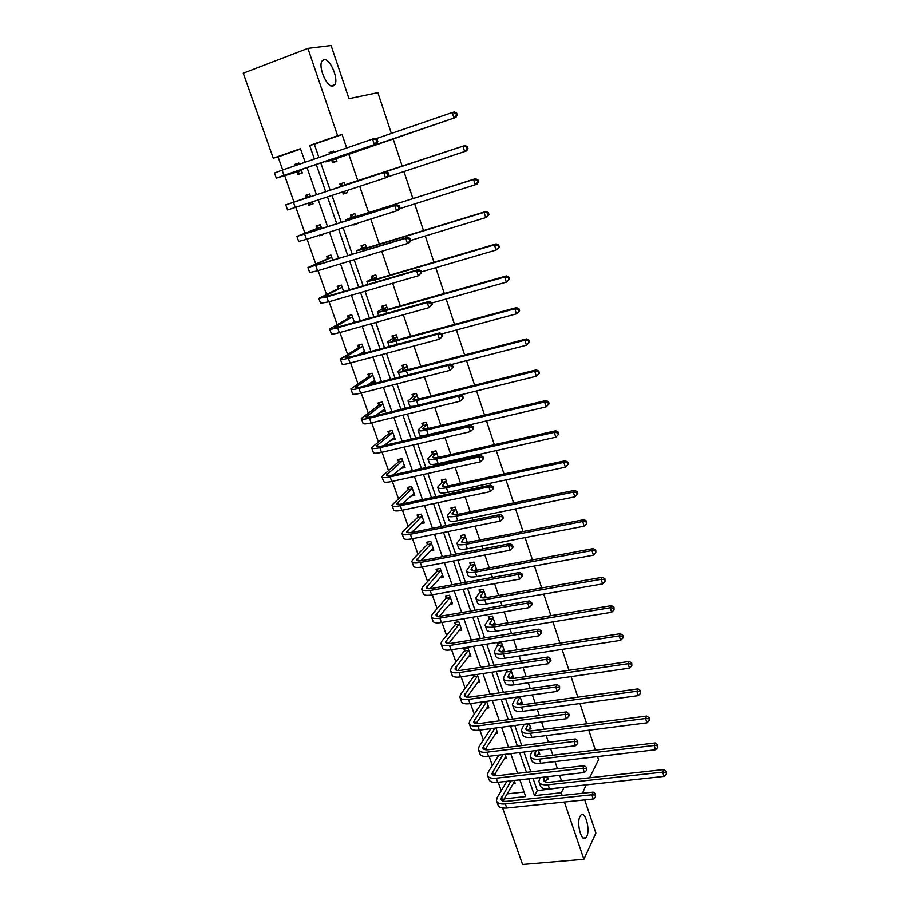 <?xml version="1.0" encoding="UTF-8"?>
<svg xmlns="http://www.w3.org/2000/svg" width="910" height="910" viewBox="0 0 910 910"><rect width="100%" height="100%" fill="white"/><g stroke="black" fill="none" stroke-linecap="round" stroke-linejoin="round"><path stroke-width="1.36" d="M332.946 86.109C327.179 87.963 317.909 67.01 321.981 61.106L323.994 59.616C329.943 58.138 338.884 78.908 334.846 84.653L332.946 86.109M586.768 836.506L585.926 837.814C581.695 843.126 576.189 823.391 579.988 816.463L580.762 815.28C585.005 810.002 590.476 829.408 586.768 836.506M584.72 799.901L595.879 833.094L583.902 859.313L522.567 864.5L502.616 807.978M300.584 149.035L278.073 156.884L282.68 169.965M284.693 175.687L293.987 202.077M295.841 207.332L304.941 233.188M307.034 239.159L315.77 263.968M318.113 270.623L326.485 294.396M329.067 301.733L337.087 324.506M339.896 332.503L347.575 354.297M350.612 362.931L357.948 383.758M361.213 393.029L368.209 412.912M371.689 422.797L378.367 441.76M382.052 452.247L388.411 470.299M392.312 481.367L398.364 498.543M402.459 510.191L408.192 526.492M412.492 538.697L417.94 554.156M422.422 566.907L427.575 581.524M432.25 594.821L437.107 608.619M441.976 622.44L446.548 635.43M449.176 642.881L449.392 643.518M451.599 649.774L455.899 661.98M458.56 669.555L458.902 670.511M461.12 676.824L465.147 688.256M467.854 695.957L468.297 697.219M470.55 703.589L474.303 714.27M477.056 722.085L477.613 723.655M479.877 730.082L483.369 740.012M486.167 747.963L486.827 749.829M489.102 756.301L492.344 765.515M495.188 773.58L495.939 775.73M498.236 782.259L501.228 790.756M278.073 156.884L273.25 158.192L243.254 73.187L307.899 48.355L337.621 135.715L309.684 145.475L314.394 159.068M391.357 133.429L377.866 92.661L348.974 98.701L331.092 45.5L307.899 48.355M393.131 138.821L402.22 166.257M403.949 171.512L412.912 198.607M414.676 203.931L423.491 230.583M425.288 235.986L433.956 262.194M435.765 267.676L444.296 293.464M446.139 299.015L454.534 324.381M456.388 330L464.646 354.957M466.523 360.644L474.645 385.203M476.556 390.947L484.541 415.108M486.475 420.921L494.335 444.694M496.28 450.575L504.015 473.962M505.983 479.9L513.593 502.911M515.583 508.906L523.068 531.554M525.07 537.605L532.441 559.889M534.466 566.009L541.723 587.928M543.759 594.093L550.903 615.672M552.962 621.894L559.98 643.131M562.062 649.399L568.977 670.295M571.059 676.619L577.873 697.185M579.977 703.544L586.677 723.791M588.793 730.207L595.39 750.124M597.517 756.585L598.564 759.736L589.612 777.8M347.631 192.499L343.286 193.989L347.654 192.556L346.96 190.543M343.286 193.989L342.592 191.976M340.636 186.243L339.862 184.002L344.23 182.546L345.117 185.139M361.793 247.975L361.042 245.78L365.399 244.437L366.616 247.986M382.507 308.388L381.768 306.238L386.113 304.998L387.637 309.457M402.777 367.503L402.049 365.399L406.383 364.262L408.203 369.608M422.615 425.379L421.91 423.309L426.221 422.286L428.326 428.451M442.044 482.05L441.35 480.025L445.65 479.092L447.629 486.145M461.074 537.548L460.392 535.569L464.669 534.716L467.319 542.462M479.718 591.909L479.047 589.976L483.312 589.214L486.202 597.688M501.956 651.446L504.459 651.059L501.569 642.596L497.326 643.279L497.975 645.179M520.065 703.521L522.294 703.214L520.042 696.628M537.776 754.572L539.778 754.333L538.401 750.295M346.676 147.977L342.114 134.543L314.325 144.235L318.909 157.521M320.752 162.89L330.182 190.224M331.991 195.457L341.296 222.45M343.138 227.762L352.284 254.299M354.149 259.691L363.147 285.797M365.035 291.268L373.896 316.942M375.807 322.481L384.521 347.745M386.454 353.353L395.031 378.196M396.988 383.884L405.416 408.328M407.396 414.073L415.699 438.12M417.701 443.943L425.857 467.592M427.893 473.473L435.913 496.746M437.972 502.695L445.866 525.582M447.936 531.588L455.705 554.11M457.798 560.185L465.442 582.343M467.558 588.474L475.077 610.269M477.215 616.457L484.609 637.91M486.759 644.143L494.039 665.255M496.212 671.546L503.378 692.317M505.562 698.664L512.614 719.105M514.821 725.497L521.76 745.608M523.978 752.047L530.803 771.839M533.044 778.334L537.287 790.608L563.734 787.321M561.561 780.905L559.673 775.331M557.443 768.768L555.009 761.59M552.848 755.232L550.664 748.793M548.457 742.287L546.182 735.598M544.032 729.285L541.564 721.983M539.368 715.533L537.264 709.345M535.137 703.077L532.361 694.899M530.189 688.483L528.255 682.818M526.151 676.596L523.068 667.519M520.907 661.16L519.166 656.019M517.062 649.842L513.672 639.844M511.534 633.542L509.964 628.935M507.894 622.815L504.174 611.873M502.058 605.628L500.682 601.567M498.623 595.504L494.585 583.606M492.481 577.418L491.286 573.926M489.25 567.908L484.882 555.032M482.8 548.901L481.799 545.977M479.786 540.017L475.077 526.151M473.007 520.076L472.222 517.733M470.208 511.841L465.158 496.951M463.122 490.945L462.53 489.193M460.54 483.358L455.137 467.433M453.112 461.484L452.736 460.346M450.768 454.568L445.001 437.585M440.895 425.471L434.752 407.396M430.908 396.066L424.39 376.876M420.818 366.332L413.913 346.016M410.615 336.279L403.323 314.803M400.298 305.885L392.608 283.238M389.867 275.161L381.768 251.319M379.311 244.096L370.802 219.026M368.652 212.69L359.712 186.357M357.869 180.919L348.712 153.972M546.489 779.722L548.389 779.506L547.433 776.708M528.972 729.172L531.076 728.899L529.267 723.598M511.067 677.609L513.422 677.267L510.726 669.373M506.972 671.409L506.495 670.01M494.483 622.713L492.685 625.079L495.404 624.579L492.481 616.047L488.238 616.764L488.897 618.675M470.447 564.871L469.776 562.903L474.042 562.107L476.817 570.217M451.61 509.941L450.928 507.939L455.205 507.052L457.73 514.412M432.387 453.862L431.681 451.815L435.981 450.837L438.233 457.411M412.753 396.589L412.037 394.508L416.348 393.427L418.316 399.183M392.699 338.099L391.971 335.972L396.294 334.789L397.977 339.692M372.213 278.346L371.462 276.174L375.807 274.888L377.184 278.892M358.187 223.371L353.899 224.941L358.074 223.041M351.271 217.285L350.509 215.056L354.877 213.668L355.924 216.739M331.786 160.433L332.56 162.697L336.939 161.207L335.949 158.329M329.534 153.87L329.09 152.596L333.47 151.094L333.902 152.357M342.114 134.543L337.621 135.715M563.87 787.719L561.254 792.758L562.164 795.431M564.405 802.017L583.902 859.313M586.108 784.886L582.491 793.27M305.18 162.23L300.471 148.694L273.25 158.192M504.14 798.878L525.684 796.568L519.872 779.824M517.619 773.363L510.772 753.662M508.542 747.246L501.581 727.238M499.374 720.868L492.299 700.529M490.103 694.216L482.926 673.548M480.742 667.28L473.439 646.282M471.289 640.071L463.861 618.72M461.723 612.566L454.181 590.874M452.065 584.777L444.399 562.733M442.305 556.692L434.514 534.284M432.432 528.312L424.515 505.528M422.456 499.613L414.414 476.465M412.378 470.618L404.199 447.083M402.186 441.293L393.871 417.383M391.88 411.661L383.428 387.353M381.461 381.688L372.873 356.982M370.939 351.397L362.203 326.28M360.28 320.764L351.408 295.227M349.52 289.789L340.488 263.832M338.634 258.474L329.454 232.073M327.611 226.795L318.284 199.961M316.475 194.751L307.034 167.576M528.71 778.823L534.523 795.624L561.254 792.758M316.236 164.426L325.678 191.714M327.486 196.935L336.802 223.871M338.634 229.183L347.791 255.676M349.656 261.056L358.665 287.105M360.553 292.565L369.414 318.193M371.337 323.733L380.05 348.939M381.984 354.547L390.561 379.345M392.528 385.021L400.969 409.42M402.948 415.165L411.252 439.166M413.265 444.979L421.421 468.582M423.457 474.463L431.488 497.69M433.547 503.628L441.452 526.481M443.523 532.475L451.292 554.963M453.396 561.026L461.04 583.151M463.156 589.259L470.686 611.031M472.825 617.207L480.23 638.615M482.38 644.849L489.671 665.927M491.844 672.206L499.01 692.942M501.205 699.278L508.258 719.685M510.464 726.066L517.415 746.143M519.633 752.581L526.469 772.34M507.052 793.895L524.115 792.041M294.988 165.734L294.556 164.482L298.821 163.015L299.265 164.266M301.119 169.59L302.302 172.991L298.036 174.436L297.251 172.206M306.147 197.652L305.373 195.434L309.639 194.023L310.572 196.708M312.392 201.895L313.086 203.886L308.82 205.285L308.126 203.294M316.851 228.251L316.077 226.055L320.343 224.69L321.719 228.66M323.562 233.938L319.308 235.28M327.429 258.52L326.667 256.347L330.921 255.039L332.741 260.26M337.894 288.459L337.155 286.309L341.398 285.058L343.639 291.507M348.257 318.079L347.518 315.963L351.749 314.758L354.422 322.413M358.506 347.392L357.766 345.299L361.998 344.139L365.081 352.978M360.849 354.115L360.644 353.501M368.641 376.399L367.924 374.317L372.144 373.214L375.375 382.473L371.155 383.565L370.836 382.666M378.685 405.098L377.957 403.039L382.177 401.992L385.374 411.149L381.153 412.185L380.926 411.525M388.615 433.501L387.899 431.465L392.108 430.464L395.27 439.519L390.913 440.076M398.443 461.609L397.738 459.596L401.936 458.629L405.064 467.603L400.787 468.343M408.169 489.432L407.464 487.43L411.661 486.52L414.755 495.393L410.581 496.291M417.792 516.96L417.099 514.992L421.284 514.116L424.356 522.897L420.545 523.682M427.325 544.214L426.642 542.258L430.817 541.439L433.842 550.129L430.362 550.812M436.754 571.196L436.072 569.262L440.247 568.477L443.25 577.077L440.03 577.679M446.093 597.893L445.422 595.982L449.585 595.242L452.554 603.762L449.563 604.285M455.33 624.328L454.67 622.44L458.822 621.735L461.768 630.175L458.97 630.63M464.487 650.502L463.827 648.625L467.967 647.965L470.891 656.315L468.275 656.724M477.193 674.401L479.911 682.204L477.454 682.568M473.541 676.414L473.052 675.027M486.588 701.337L488.852 707.832L486.531 708.162M495.882 727.977L497.702 733.21L495.506 733.494M505.084 754.356L506.472 758.348L504.39 758.599M514.184 780.462L515.151 783.226L513.172 783.453M537.287 790.608L534.523 795.624M314.325 144.235L309.684 145.475M404.643 466.386L400.866 468.548M394.883 438.427L391.061 440.52M385.032 410.171L381.153 412.185M375.068 381.62L371.155 383.565M365.012 352.773L362.669 353.626M323.676 234.257L319.49 235.804M313.063 203.829L308.82 205.285M330.683 153.471L331.593 151.89L329.09 152.596M298.867 163.14L294.556 164.482M544.351 777.06L543.315 780.018C543.793 781.804 545.841 782.554 549.481 782.247L663.72 769.564L666.211 771.35L666.336 774.091L666.211 771.35M547.774 777.709L545.272 781.952M666.336 774.091L664.027 776.401L662.673 772.158L548.116 784.784C542.656 785.228 539.585 784.113 538.879 781.428L540.142 777.527M664.027 776.401L549.515 788.868C544.066 789.3 540.984 788.174 540.278 785.478L539.221 782.395M665.79 772.385L662.673 772.158L663.72 769.564M595.561 796.705L595.504 793.952L595.561 796.705L593.263 799.014L591.853 794.794L505.312 803.917C500.09 804.326 497.144 803.212 496.462 800.595L497.224 797.501L506.859 781.292M514.525 781.451L502.889 801.028M510.976 780.826L500.909 799.094C501.364 800.845 503.344 801.585 506.825 801.312L593.127 792.144L595.504 793.952M593.263 799.014L506.756 808.012C501.535 808.41 498.589 807.295 497.895 804.656L496.803 801.585M594.992 795.01L591.853 794.794L593.127 792.144M536.365 750.545L534.602 754.595C535.046 756.324 537.093 757.018 540.745 756.676L655.245 742.958L657.725 744.71L657.839 747.44L657.725 744.71M539.152 752.502L536.673 756.483M657.839 747.44L655.53 749.76L654.154 745.472L539.334 759.145C533.874 759.645 530.803 758.599 530.143 756.017L532.145 751.057M655.53 749.76L540.745 763.262C535.285 763.763 532.225 762.705 531.554 760.1L530.462 756.949M657.293 745.711L654.154 745.472L655.245 742.958M528.38 723.712L525.787 728.921C526.219 730.582 528.255 731.219 531.906 730.844L646.669 716.068L649.16 717.785L649.262 720.504L649.16 717.785M530.45 727.056L528.016 730.753M649.262 720.504L646.942 722.847L645.554 718.502L530.473 733.244C524.99 733.79 521.942 732.834 521.316 730.343L524.16 724.269M646.942 722.847L531.895 737.407C526.424 737.953 523.364 736.975 522.738 734.472L521.623 731.242M648.716 718.764L645.554 718.502L646.669 716.068M586.711 770.213L586.666 767.46L586.711 770.213L584.402 772.533L582.969 768.267L496.257 778.187C491.025 778.641 488.078 777.606 487.43 775.081L488.238 772.089L498.828 755.118M505.846 756.54L494.016 775.468M502.957 754.617L491.912 773.58C492.344 775.263 494.312 775.957 497.804 775.638L584.288 765.685L586.666 767.46M584.402 772.533L497.713 782.327C492.481 782.782 489.546 781.736 488.886 779.188L487.771 776.037M586.142 768.495L582.969 768.267L584.288 765.685M577.77 743.436L577.736 740.694L577.77 743.436L575.45 745.768L574.005 741.457L487.1 752.183C481.856 752.707 478.933 751.751 478.319 749.317L479.172 746.416L490.831 728.648M497.076 731.401L485.075 749.647M494.96 728.102L482.823 747.804C483.233 749.431 485.189 750.067 488.681 749.715L575.359 738.943L577.736 740.694M575.45 745.768L488.568 756.369C483.335 756.881 480.412 755.903 479.786 753.457L478.649 750.227M577.202 741.707L574.005 741.457L575.359 738.943M520.099 696.787L516.891 702.975C517.289 704.567 519.326 705.159 522.977 704.749L638.012 688.893L640.504 690.588L640.594 693.284L640.504 690.588M521.658 701.348L519.28 704.761M640.594 693.284L638.251 695.638L636.852 691.259L521.51 707.07C516.027 707.684 512.99 706.797 512.398 704.42L515.913 697.208M638.251 695.638L522.954 711.279C517.471 711.893 514.423 710.994 513.832 708.594L512.694 705.284M640.037 691.532L636.852 691.259L638.012 688.893M519.985 697.276L515.765 697.868M568.739 716.375L569.296 715.396L568.704 713.656L568.739 716.375L566.407 718.718L564.951 714.361L477.852 725.93C472.608 726.498 469.697 725.623 469.116 723.291L470.004 720.481L482.55 701.906M488.215 706.001L476.066 723.541M486.645 701.496L473.632 721.766C474.019 723.325 475.964 723.905 479.468 723.53L566.338 711.927L568.704 713.656M566.407 718.718L479.342 730.15C474.099 730.719 471.175 729.82 470.595 727.477L469.423 724.155M568.159 714.623L564.951 714.361L566.338 711.927M486.52 701.985L482.391 702.565M511.204 670.772L507.905 676.778C508.28 678.303 510.305 678.837 513.968 678.382L629.265 661.433L631.745 663.094L631.836 665.779L631.745 663.094M512.785 675.391L510.476 678.485M631.836 665.779L629.481 668.145L628.071 663.72L512.455 680.635C506.961 681.317 503.935 680.509 503.389 678.234L507.336 669.874M629.481 668.145L513.911 684.889C508.428 685.56 505.391 684.741 504.834 682.443L503.674 679.053M631.278 664.004L628.071 663.72L629.265 661.433M511.09 671.261L506.859 671.898M559.616 689.018L559.593 686.311L559.024 687.255L559.616 689.018L557.261 691.395L555.794 686.982L468.502 699.392C463.247 700.017 460.358 699.221 459.812 696.992L460.756 694.284L473.416 676.904L473.939 674.89M479.263 680.35L466.989 697.162M477.682 675.8L464.362 695.467C464.726 696.958 466.659 697.492 470.163 697.06L557.216 684.627L559.593 686.311M557.261 691.395L470.015 703.669C464.76 704.283 461.859 703.464 461.313 701.223L460.107 697.822M559.024 687.255L555.794 686.982L557.216 684.627M477.557 676.278L473.416 676.904M502.218 644.508L498.828 650.309C499.18 651.765 501.183 652.242 504.857 651.753L620.415 633.678L622.906 635.305L622.986 637.978L622.906 635.305M503.81 649.16L501.615 651.924M622.986 637.978L620.62 640.367L619.187 635.885L503.31 653.937C497.815 654.665 494.801 653.949 494.289 651.776L498.498 643.097M620.62 640.367L504.788 658.237C499.283 658.954 496.268 658.214 495.745 656.03L494.551 652.561M622.417 636.181L619.187 635.885L620.415 633.678M502.104 644.985L497.861 645.656M550.379 661.388L550.96 660.467L550.368 658.692L549.788 659.602L550.379 661.388L548.025 663.765L546.535 659.306L459.061 672.592C453.806 673.275 450.916 672.547 450.416 670.42L451.405 667.815L464.35 650.98L465.044 648.432M470.231 654.449L457.844 670.499M468.627 649.842L454.989 668.895C455.33 670.306 457.252 670.795 460.767 670.329L548.002 657.031L550.368 658.692M548.025 663.765L460.585 676.904C455.318 677.575 452.441 676.847 451.929 674.697L450.7 671.216M549.788 659.602L546.535 659.306L548.002 657.031M468.502 650.32L464.35 650.98M493.14 617.958L489.66 623.577C489.978 624.954 491.98 625.375 495.654 624.84L611.474 605.628L613.966 607.209L614.034 609.871L613.966 607.209M614.034 609.871L611.657 612.271L610.212 607.743L494.073 626.956C488.568 627.741 485.565 627.104 485.087 625.045L488.772 619.153L489.443 616.559M611.657 612.271L495.563 631.29C490.046 632.075 487.055 631.426 486.566 629.345L485.349 625.784M613.454 608.062L610.212 607.743L611.474 605.628M493.015 618.436L488.772 619.153M448.641 643.529L460.801 628.355M541.052 633.451L541.655 632.564L541.052 630.766L540.46 631.642L541.052 633.451L538.686 635.84L537.184 631.335L449.529 645.497C444.251 646.236 441.384 645.599 440.929 643.586L441.953 641.084L455.193 624.806L455.933 622.224M459.482 623.634L445.513 642.039C445.832 643.393 447.743 643.814 451.269 643.313L538.686 629.14L541.052 630.766M538.686 635.84L451.064 649.854C445.798 650.593 442.92 649.945 442.453 647.909L441.191 644.337M540.46 631.642L537.184 631.335L538.686 629.14M459.357 624.101L455.193 624.806M483.972 591.147L480.389 596.562C480.685 597.87 482.675 598.234 486.361 597.654L602.443 577.27L604.922 578.828L604.991 581.467L604.922 578.828M485.599 595.902L483.722 597.938M604.991 581.467L602.602 583.89L601.135 579.306L484.734 599.69C479.217 600.543 476.237 599.997 475.805 598.041L479.593 592.376L480.309 589.748M602.602 583.89L486.247 604.081C480.719 604.922 477.739 604.354 477.295 602.386L476.044 598.746M604.411 579.636L601.135 579.306L602.443 577.27M483.847 591.614L479.593 592.376M531.633 605.207L532.236 604.354L531.633 602.545L531.019 603.387L531.633 605.207L529.245 607.618L527.72 603.068L439.883 618.129C434.605 618.925 431.761 618.379 431.34 616.468L432.409 614.068L445.945 598.359L446.73 595.754M451.883 601.851L439.393 616.275M450.245 597.153L435.947 614.921C436.231 616.195 438.142 616.559 441.668 616.024L529.267 600.953L531.633 602.545M529.245 607.618L441.441 622.531C436.163 623.327 433.308 622.759 432.876 620.825L431.59 617.173M531.019 603.387L527.72 603.068L529.267 600.953M450.109 597.62L445.945 598.359M475.737 569.273L476.442 569.137M474.713 564.063L471.027 569.273C471.3 570.49 473.28 570.798 476.965 570.183L593.309 548.605L595.788 550.129L595.845 552.757L595.788 550.129M476.351 568.864L474.713 570.479M595.845 552.757L593.445 555.191L591.966 550.561L475.304 572.14C469.776 573.05 466.819 572.595 466.421 570.763L470.311 565.326L471.073 562.664M593.445 555.191L476.829 576.576C471.3 577.475 468.332 577.008 467.922 575.154L466.637 571.412M595.254 550.903L591.966 550.561L593.309 548.605M474.576 564.53L470.311 565.326M442.67 575.427L441.93 575.564M522.101 576.667L522.727 575.848L522.112 574.005L521.487 574.824L522.101 576.667L519.701 579.09L518.165 574.483L430.146 590.465C424.856 591.329 422.024 590.863 421.649 589.066L422.763 586.779L436.607 571.651L437.426 569M442.578 575.154L430.111 588.69M440.918 570.411L426.289 587.507C426.54 588.713 428.439 589.02 431.966 588.44L519.746 572.458L522.112 574.005M519.701 579.09L431.715 594.924C426.426 595.777 423.594 595.288 423.207 593.468L421.876 589.726M521.487 574.824L518.165 574.483L519.746 572.458M440.781 570.866L436.607 571.651M466.193 542.144L467.149 541.95M465.351 536.695L461.563 541.689C461.802 542.838 463.781 543.088 467.478 542.428L584.072 519.633L586.552 521.111L586.597 523.728L586.552 521.111M467.012 541.552L465.681 542.713M586.597 523.728L584.186 526.173L582.696 521.498L465.772 544.305C460.233 545.283 457.286 544.908 456.934 543.19L460.938 537.992L461.745 535.296M584.186 526.173L467.308 548.787C461.768 549.754 458.822 549.367 458.458 547.627L457.138 543.805M586.006 521.862L582.696 521.498L584.072 519.633M465.215 537.15L460.938 537.992M433.308 548.582L432.307 548.775M512.466 547.809L513.115 547.024L512.489 545.17L511.841 545.943L512.466 547.809L510.055 550.243L508.497 545.602L420.306 562.516C415.005 563.438 412.185 563.062 411.855 561.368L413.026 559.195L427.177 544.669L428.041 541.985M433.171 548.184L420.795 560.788M431.499 543.395L416.518 559.809C416.746 560.935 418.623 561.186 422.16 560.571L510.123 543.645L512.489 545.17M510.055 550.243L421.887 567.01C416.598 567.931 413.777 567.533 413.424 565.827L412.071 561.993M511.841 545.943L508.497 545.602L510.123 543.645M431.351 543.839L427.177 544.669M455.899 509.054L452.008 513.82C452.224 514.889 454.181 515.071 457.878 514.377L574.733 490.331L577.213 491.775L576.656 492.492L577.259 494.392L577.816 493.675L577.213 491.775M457.571 513.945L456.638 514.605M577.259 494.392L574.824 496.849L573.323 492.117L456.137 516.163C450.598 517.21 447.663 516.937 447.345 515.333L451.474 510.385L452.327 507.643M574.824 496.849L457.696 520.691C452.145 521.726 449.21 521.441 448.892 519.815L447.549 515.902M576.656 492.492L573.323 492.117L574.733 490.331M455.751 509.498L451.474 510.385M423.844 521.464L422.547 521.726M502.729 518.632L503.389 517.892L502.764 516.004L502.104 516.755L502.729 518.632L500.307 521.089L498.737 516.391L410.353 534.261C405.052 535.251 402.254 534.955 401.958 533.385L403.175 531.326L417.644 517.403L418.566 514.685M423.662 520.929L411.491 532.543M421.978 516.095L406.645 531.815C406.85 532.862 408.715 533.055 412.253 532.395L500.398 514.525L502.764 516.004M500.307 521.089L411.957 538.811C406.656 539.789 403.847 539.482 403.551 537.89L402.152 533.965M502.104 516.755L498.737 516.391L500.398 514.525M421.83 516.539L417.644 517.403M446.344 481.106L442.351 485.667C442.533 486.657 444.478 486.77 448.186 486.031L565.292 460.722L567.772 462.121L567.203 462.803L567.806 464.714L568.386 464.032L567.772 462.121M567.806 464.714L565.372 467.194L563.836 462.405L446.4 487.737C440.849 488.852 437.938 488.659 437.664 487.191L441.907 482.482L442.817 479.707M565.372 467.194L447.97 492.31C442.419 493.413 439.507 493.22 439.223 491.718L437.846 487.714M567.203 462.803L563.836 462.405L565.292 460.722M446.196 481.549L441.907 482.482M414.289 494.073L412.617 494.426M492.879 489.136L493.561 488.431L492.924 486.531L492.242 487.237L492.879 489.136L490.445 491.605L488.852 486.85L400.298 505.71C394.986 506.756 392.21 506.563 391.948 505.107L408.01 489.864L408.988 487.1M414.061 493.402L402.22 503.935L490.558 485.087L492.924 486.531M412.355 488.511L396.669 503.537C396.84 504.504 398.694 504.629 402.243 503.924M490.445 491.605L401.913 510.305C396.612 511.34 393.825 511.136 393.564 509.668L392.142 505.641M492.242 487.237L488.852 486.85L490.558 485.087M412.207 488.954L408.01 489.864M436.686 452.873L432.58 457.207C432.739 458.105 434.673 458.162 438.392 457.377L555.748 430.771L558.228 432.148L557.637 432.785L558.251 434.718L558.842 434.07L558.228 432.148M558.251 434.718L555.805 437.209L554.258 432.375L436.561 459.004C430.999 460.176 428.11 460.096 427.882 458.742L432.239 454.283L433.205 451.474M555.805 437.209L438.154 463.622C432.591 464.794 429.691 464.691 429.452 463.315L428.041 459.22M557.637 432.785L554.258 432.375L555.748 430.771M436.538 453.305L432.239 454.283M483.62 458.64L482.983 456.718L482.277 457.4L482.926 459.322L483.62 458.64L480.48 461.802L478.865 456.991L390.128 476.851C384.816 477.966 382.052 477.852 381.847 476.533L398.284 462.041L399.319 459.232M404.358 465.59L393.04 474.952M402.641 460.653L386.579 474.94C386.727 475.828 388.57 475.896 392.119 475.156L480.616 455.318L482.983 456.718M482.926 459.322L480.48 461.802L391.766 481.492C386.454 482.596 383.69 482.482 383.474 481.128L382.018 477.011M482.277 457.4L478.865 456.991L480.616 455.318M402.482 461.074L398.284 462.041M426.926 424.344L422.718 428.451C422.843 429.258 424.765 429.258 428.485 428.417L546.102 400.491L548.582 401.822L547.968 402.425L548.593 404.381L549.208 403.778L548.582 401.822M549.208 403.778L546.125 406.884L544.567 401.992L426.619 429.952C421.046 431.203 418.168 431.215 417.986 429.986L422.467 425.8L423.503 422.934M548.593 404.381L546.125 406.884L428.223 434.627C422.649 435.867 419.772 435.867 419.578 434.616L418.134 430.419M547.968 402.425L544.567 401.992L546.102 400.491M426.779 424.765L422.467 425.8M393.2 438.825L392.585 438.757M473.564 428.53L472.916 426.585L472.21 427.222L472.859 429.167L473.564 428.53L470.402 431.659L468.775 426.801L379.857 447.674C374.533 448.858 371.792 448.846 371.621 447.64L388.445 433.922L389.56 431.067M394.565 437.494L383.963 445.582M392.824 432.5L376.387 446.048C376.501 446.855 378.344 446.855 381.893 446.071L470.561 425.22L472.916 426.585M472.859 429.167L470.402 431.659L381.517 452.372C376.194 453.544 373.441 453.521 373.271 452.293L371.78 448.084M472.21 427.222L468.775 426.801L470.561 425.22M392.654 432.921L388.445 433.922M417.064 395.52L412.753 399.376C412.844 400.104 414.755 400.036 418.475 399.149L536.343 369.881L538.822 371.166L538.197 371.724L538.822 373.703L539.448 373.146L538.822 371.166M539.448 373.146L536.343 376.228L534.761 371.28L416.564 400.593C410.99 401.913 408.135 402.027 407.998 400.935L412.594 397.01L413.697 394.087M538.822 373.703L536.343 376.228L460.574 394.883M414.425 406.11C411.195 406.599 409.591 406.44 409.602 405.61L408.124 401.31M538.197 371.724L534.761 371.28L536.343 369.881M416.905 395.93L412.594 397.01M383.337 410.592L382.405 410.444M463.406 398.068L462.746 396.112L462.018 396.703L462.678 398.671L463.406 398.068L460.198 401.185L458.56 396.271L369.471 418.179C364.137 419.43 361.418 419.521 361.304 418.441L378.514 405.507L379.697 402.607M384.657 409.09L375.102 415.79M382.894 404.051L366.093 416.837C366.173 417.565 367.993 417.497 371.553 416.666L460.403 394.781L462.746 396.112M462.678 398.671L460.198 401.185L371.143 422.923C365.82 424.174 363.09 424.242 362.965 423.139L361.441 418.827M462.018 396.703L458.56 396.271L460.403 394.781M382.735 404.461L378.514 405.507M407.1 366.377L402.675 369.995C402.732 370.643 404.632 370.495 408.363 369.562L526.481 338.918L528.949 340.158L528.312 340.681L528.949 342.683L529.586 342.16L528.949 340.158M529.586 342.16L526.446 345.22L524.854 340.215L406.406 370.916C400.821 372.315 397.977 372.52 397.886 371.564L402.618 367.902L403.801 364.944M528.949 342.683L526.446 345.22L451.189 364.591M400.218 376.854L398.011 371.894M528.312 340.681L524.854 340.215L526.481 338.918M406.941 366.775L402.618 367.902M373.373 382.063L372.11 381.813M453.135 367.276L452.463 365.285L451.713 365.843L452.384 367.833L453.135 367.276L449.893 370.37L448.232 365.399L358.972 388.365C353.637 389.685 350.93 389.878 350.862 388.923L368.47 376.797L369.733 373.851M374.647 380.391L366.605 385.522M372.873 375.295L355.673 387.319C355.73 387.956 357.539 387.819 361.099 386.943L450.12 364L452.463 365.285M452.384 367.833L449.893 370.37L360.667 393.165C355.321 394.474 352.614 394.644 352.545 393.677L350.976 389.264M451.713 365.843L448.232 365.399L450.12 364M372.702 375.705L368.47 376.797M397.022 336.927L392.483 340.295L398.136 339.658L516.493 307.603L518.973 308.808L518.313 309.286L518.95 311.311L519.61 310.822L518.973 308.808M519.61 310.822L516.448 313.859L514.832 308.808L396.134 340.92C390.538 342.387 387.717 342.706 387.683 341.876L392.528 338.497L393.802 335.471M518.95 311.311L516.448 313.859L441.725 333.936M518.313 309.286L514.832 308.808L516.493 307.603M396.862 337.314L392.528 338.497M363.306 353.228L361.691 352.852M442.738 336.131L442.067 334.118L441.293 334.63L441.964 336.643L442.738 336.131L439.473 339.191L437.79 334.163L348.359 358.221C343.013 359.621 340.329 359.905 340.306 359.086L358.335 347.791L359.677 344.776M364.535 351.397L358.733 354.684M362.737 346.244L345.152 357.471L350.532 356.891L439.723 332.878L442.067 334.118M441.964 336.643L439.473 339.191L350.066 363.079C344.719 364.455 342.035 364.728 342.001 363.898L340.408 359.37M441.293 334.63L437.79 334.163L439.723 332.878M362.555 346.642L358.335 347.791M386.841 307.159L382.189 310.276L387.796 309.423L506.404 275.935L508.872 277.084L508.201 277.527L508.849 279.575L509.532 279.131L508.872 277.084M509.532 279.131L506.324 282.145L504.697 277.027L385.749 310.583C380.141 312.13 377.343 312.551 377.354 311.868L382.337 308.774L383.701 305.68M508.849 279.575L506.324 282.145L431.704 303.053M508.201 277.527L504.697 277.027L506.404 275.935M386.682 307.546L382.337 308.774M432.227 304.623L431.545 302.598L430.76 303.064L431.442 305.1L432.227 304.623L428.928 307.671L427.222 302.586L337.621 327.748C332.275 329.215 329.613 329.602 329.636 328.931L348.075 318.466L349.52 315.395M354.308 322.095L352.011 323.096M352.488 316.885L334.516 327.304L339.851 326.508L429.201 301.392L431.545 302.598M431.442 305.1L428.928 307.671L339.35 332.65C334.004 334.107 331.342 334.482 331.354 333.788L329.716 329.158M430.76 303.064L427.222 302.586L429.201 301.392M352.318 317.272L348.075 318.466M376.558 277.061L371.769 279.927L377.343 278.847L496.2 243.891L498.669 245.006L497.963 245.404L498.623 247.475L499.328 247.076L498.669 245.006M499.328 247.076L496.087 250.068L494.437 244.892L375.25 279.916L366.923 281.531L372.031 278.722L373.498 275.571M498.623 247.475L496.087 250.068L421.307 271.897M497.963 245.404L494.437 244.892L496.2 243.891M376.376 277.436L372.031 278.722M421.592 272.761L420.909 270.702L420.101 271.135L420.784 273.193L421.592 272.761L418.259 275.775L416.541 270.634L326.77 296.933L318.853 298.435L337.712 288.834L339.271 285.683M342.137 287.207L323.755 296.796L329.045 295.796L418.566 269.553L420.909 270.702M420.784 273.193L418.259 275.775L328.521 301.892L320.593 303.337L318.921 298.605M420.101 271.135L416.541 270.634L418.566 269.553M341.955 287.583L337.712 288.834M366.15 246.644L361.247 249.238L366.764 247.941L485.872 211.495L488.34 212.565L487.623 212.917L488.283 215.01L489 214.646L488.34 212.565M489 214.646L485.735 217.615L484.063 212.371L364.626 248.908L356.367 250.853L361.611 248.35L363.192 245.12M488.283 215.01L485.735 217.615L410.797 240.388M487.623 212.917L484.063 212.371L485.872 211.495M365.968 247.008L361.611 248.35M410.842 240.536L410.148 238.454L409.318 238.841L410.012 240.923L410.842 240.536L409.546 242.526L407.475 243.516L405.735 238.318L307.944 267.597L327.236 258.884L328.908 255.653M331.684 257.212L312.869 265.959L318.125 264.73L407.805 237.351L410.148 238.454M410.012 240.923L407.475 243.516L317.567 270.782L309.707 272.556L307.989 267.722M409.318 238.841L405.735 238.318L407.805 237.351M331.49 257.575L327.236 258.884M355.639 215.898L350.6 218.218L356.083 216.694L475.418 178.713L477.887 179.736L477.147 180.043L477.83 182.159L478.558 181.852L477.887 179.736M478.558 181.852L477.102 183.991L475.259 184.775L473.575 179.486L345.698 219.845L351.089 217.638L352.796 214.328M477.83 182.159L475.259 184.775L399.456 208.743M477.147 180.043L473.575 179.486L475.418 178.713M355.446 216.25L351.089 217.638M399.956 207.924L399.262 205.819L398.409 206.172L399.115 208.276L399.956 207.924L398.682 210.017L396.555 210.892L394.792 205.626L296.922 236.418L316.657 228.603L318.466 225.293M321.105 226.897L301.87 234.769L396.931 204.761L399.262 205.819M399.115 208.276L396.555 210.892L306.488 239.33L298.696 241.434L296.944 236.486M398.409 206.172L394.792 205.626L396.931 204.761M320.911 227.25L316.657 228.603M345.004 184.798L464.851 145.554L467.319 146.521L466.557 146.783L467.239 148.933L468.002 148.66L467.319 146.521M468.002 148.66L466.557 150.889L464.657 151.56L462.951 146.203L334.914 188.495L340.442 186.595L342.296 183.194M345.72 193.136L342.842 191.896M467.239 148.933L464.657 151.56L387.876 176.802M466.557 146.783L462.951 146.203L464.851 145.554M344.81 185.151L340.442 186.595M311.345 204.397L308.388 203.214M388.957 174.948L388.24 172.82L387.376 173.116L388.081 175.243L388.957 174.948L387.694 177.109L385.51 177.882L383.736 172.547L285.774 204.886L305.953 198.005L307.91 194.592M310.412 196.242L290.756 203.237L385.92 171.808L388.24 172.82M388.081 175.243L385.51 177.882L287.56 209.971L285.774 204.898M387.376 173.116L383.736 172.547L385.92 171.808M310.219 196.594L305.953 198.005M331.593 151.89L333.515 151.219M335.79 158.772L455.887 117.401L333.822 158.954L325.769 161.889L336.154 158.943M334.925 161.9L331.411 160.262M456.536 115.308L457.309 115.092L456.615 112.92L455.842 113.136L456.536 115.308L453.942 117.959L452.213 112.544L375.659 138.821M455.842 113.136L452.213 112.544L454.158 111.998L456.615 112.92M457.309 115.092L455.887 117.401M300.493 173.605L296.876 172.047L301.142 170.579L281.315 176.472L376.569 143.826L283.954 175.346L276.31 178.144L296.876 172.047M296.182 165.324L297.149 163.732M376.933 141.823L377.821 141.573L377.104 139.423L376.205 139.674L376.933 141.823L374.34 144.474L372.543 139.082L282.123 170.159L274.49 173.002L276.299 178.098M376.205 139.674L372.543 139.082L374.772 138.457L377.104 139.423M377.821 141.573L376.569 143.826M544.976 781.838L543.725 778.198M549.515 788.868L548.116 784.784M502.798 800.993L501.41 797.046M506.756 808.012L505.312 803.917M536.229 756.335L535.034 752.832M540.745 763.262L539.334 759.145M527.402 730.571L526.253 727.204M531.895 737.407L530.473 733.244M493.777 775.388L492.435 771.6M497.713 782.327L496.257 778.187M484.666 749.533L483.381 745.881M488.568 756.369L487.1 752.183M518.484 704.556L517.38 701.326M522.954 711.279L521.51 707.07M475.452 723.404L474.224 719.912M479.342 730.15L477.852 725.93M509.475 678.268L508.417 675.186M513.911 684.889L512.455 680.635M466.147 697.003L464.976 693.67M470.015 703.669L468.502 699.392M500.363 651.708L499.362 648.784M504.788 658.237L503.31 653.937M456.752 670.34L455.637 667.166M460.585 676.904L459.061 672.592M491.173 624.886L490.217 622.11M495.563 631.29L494.073 626.956M447.254 643.393L446.196 640.39M451.064 649.854L449.529 645.497M481.879 597.779L480.98 595.163M486.247 604.081L484.734 599.69M437.653 616.172L436.652 613.329M441.441 622.531L439.883 618.129M472.483 570.388L471.642 567.931M476.829 576.576L475.304 572.14M427.962 588.656L427.017 585.994M431.715 594.924L430.146 590.465M462.997 542.713L462.212 540.415M467.308 548.787L465.772 544.305M418.168 560.856L417.28 558.376M421.887 567.01L420.306 562.516M453.408 514.741L452.679 512.614M457.696 520.691L456.137 516.163M408.26 532.76L407.452 530.45M411.957 538.811L410.353 534.261M443.727 486.486L443.045 484.529M447.97 492.31L446.4 487.737M398.25 504.367L397.499 502.24M401.913 510.305L400.298 505.71M433.933 457.923L433.319 456.137M438.154 463.622L436.561 459.004M388.138 475.668L387.455 473.735M391.766 481.492L390.128 476.851M424.037 429.054L423.48 427.45M428.223 434.627L426.619 429.952M377.912 446.662L377.297 444.922M381.517 452.372L379.857 447.674M414.027 399.877L413.538 398.455M418.145 405.189L416.564 400.593M367.583 417.337L367.037 415.79M371.143 422.923L369.471 418.179M403.926 370.393L403.494 369.153M407.771 374.909L406.406 370.916M357.129 387.694L356.663 386.352M360.667 393.165L358.972 388.365M393.7 340.579L393.336 339.521M397.295 344.298L396.134 340.92M346.573 357.732L346.164 356.595M350.066 363.079L348.359 358.221M383.372 310.435L383.076 309.582M386.693 313.347L385.749 310.583M335.892 327.441L335.562 326.508M339.35 332.65L337.621 327.748M372.918 279.973L372.702 279.313M375.978 282.043L375.25 279.916M325.098 296.808L324.847 296.091M328.521 301.892L326.77 296.933M365.137 250.375L364.626 248.908M317.567 270.782L315.804 265.765M354.172 218.355L353.899 217.558M306.488 239.33L304.702 234.257M295.284 207.514L293.475 202.384M283.954 175.346L282.123 170.159M585.926 837.814L583.185 838.064M334.846 84.653L331.331 85.95M543.543 780.666L543.315 780.018M501.137 799.754L500.909 799.094M534.818 755.22L534.602 754.595M525.991 729.513L525.787 728.921M492.139 774.205L491.912 773.58M483.039 748.407L482.823 747.804M517.096 703.555L516.891 702.975M473.837 722.347L473.632 721.766M389.252 346.46L387.774 342.16M378.64 315.611L377.434 312.096M367.913 284.398L366.98 281.702M357.05 252.843L356.413 250.978M346.073 220.925L345.72 219.913M325.757 161.855L325.541 161.252"/></g></svg>
